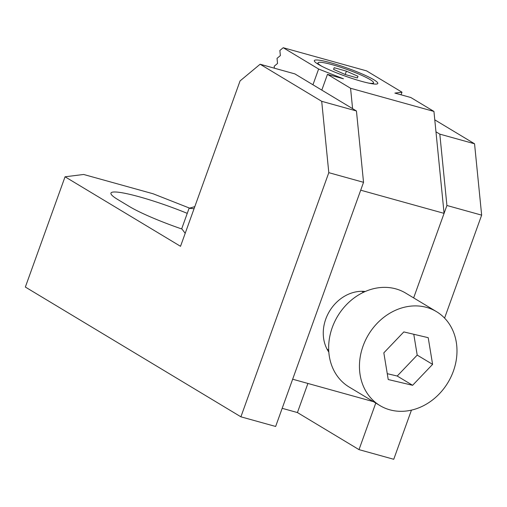 <?xml version="1.0" encoding="UTF-8"?>
<svg xmlns="http://www.w3.org/2000/svg" width="507" height="507" viewBox="0 0 507 507"><rect width="100%" height="100%" fill="white"/><g stroke="black" fill="none" stroke-linecap="round" stroke-linejoin="round"><path stroke-width="0.76" d="M185.194 233.328L181.734 228.695L189.079 208.282L194.054 208.726M187.254 213.352A59.034 7.193 19.8 0 0 139.545 196.868A59.034 7.193 19.8 0 0 110.944 193.091A59.034 7.193 19.8 0 0 117.858 199.574L129.405 206.526A59.034 7.193 19.8 0 0 181.975 229.056M194.802 206.641L189.079 208.282M240.065 80.917L260.123 64.237L321.704 101.311L328.802 172.665L240.901 416.817L25.35 287.051L65.048 176.791L180.524 246.307L240.065 80.917M260.123 64.237L294.859 73.889L356.446 110.97L321.704 101.311M65.048 176.791L83.636 174.471L153.114 193.775L189.555 208.117M282.177 408.319L297.425 412.559L359.013 449.633L393.749 459.285L411.45 410.119M240.901 416.817L275.643 426.469L363.538 182.317L328.802 172.665M356.446 110.97L363.538 182.317M297.425 412.559L307.907 383.45M435.969 131.814L439.816 134.133L446.914 205.487L413.642 297.888L444.075 213.358L360.705 190.195L292.653 379.211L373.45 401.664M375.776 403.065L359.013 449.633M434.778 119.842L474.552 143.785L481.65 215.139L444.582 318.098M446.914 205.487L481.65 215.139M474.552 143.785L439.816 134.133M368.469 83.066A29.52 3.6 19.8 0 0 373.551 82.825A29.52 3.6 19.8 0 0 332.979 64.902A29.52 3.6 19.8 0 0 318.009 62.83A29.52 3.6 19.8 0 0 321.774 66.252M362.461 347.796A54.819 46.391 -59 0 1 436.489 311.647A54.819 46.391 -59 0 1 453.974 369.419A54.819 46.391 -59 0 1 379.946 405.575A54.819 46.391 -59 0 1 362.461 347.796M379.946 405.575L349.152 387.037A54.819 46.391 -59 0 1 331.667 329.258A54.819 46.391 -59 0 1 405.695 293.109L436.489 311.647M330.665 62.773A33.735 4.113 19.8 0 0 314.327 60.612A33.735 4.113 19.8 0 0 329.341 69.833A33.735 4.113 19.8 0 0 361.459 81.31A33.735 4.113 19.8 0 0 377.804 83.465A33.735 4.113 19.8 0 0 362.79 74.25A33.735 4.113 19.8 0 0 330.665 62.773M352.593 108.65L350.571 88.262L433.941 111.432L410.847 97.528L394.864 93.085L401.994 92.198L366.58 70.879L283.21 47.715L318.618 69.028L343.454 78.8L327.471 74.358L321.806 90.113M350.571 88.262L327.471 74.358M274.388 68.204L274.192 66.246L277.538 63.464L277.031 58.368L280.371 55.586L279.864 50.491L283.21 47.715M318.618 69.028L312.952 84.783M401.994 92.198L401.05 94.803M433.941 111.432L444.075 213.358M365.306 291.487A37.949 32.118 121 0 0 329.506 311.228A37.949 32.118 121 0 0 328.815 352.105M412.609 385.301L388.229 379.534L383.831 352.847L403.826 331.92L428.206 337.681L432.604 364.368L412.609 385.301L397.215 376.029L387.266 373.678M413.775 334.271L417.204 355.103L432.604 364.368M397.215 376.029L417.204 355.103M333.568 69.377L345.166 74.497L357.372 77.951L357.993 76.278L346.401 71.157L334.189 67.704L333.568 69.377M333.587 69.383L334.189 67.704M345.191 74.504L346.401 71.157M317.616 63.914L318.009 62.83M363.494 292.311L361.814 291.297M328.694 350.115L327.021 349.101M373.165 83.909L373.551 82.825"/></g></svg>
